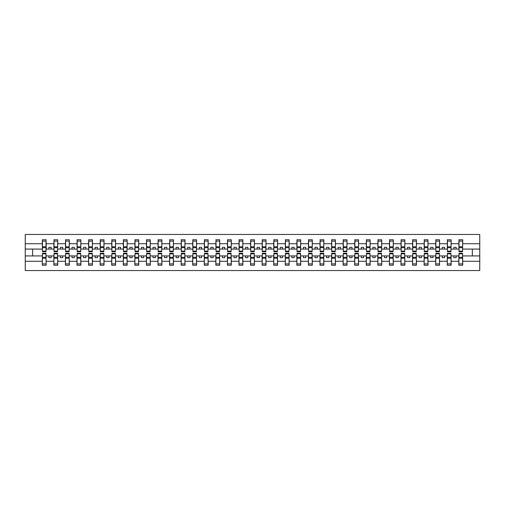 <?xml version="1.0" encoding="UTF-8"?>
<svg xmlns="http://www.w3.org/2000/svg" width="505" height="505" viewBox="0 0 505 505"><rect width="100%" height="100%" fill="white"/><g stroke="black" fill="none" stroke-linecap="round" stroke-linejoin="round"><path stroke-width="0.76" d="M42.464 254.539L42.281 261.268L25.25 261.268L25.25 270.547L479.75 270.547L479.75 261.268L462.719 261.268L462.719 265.226L458.83 265.226L459.013 253.289L462.536 253.289L462.536 257.323L459.013 257.323M459.013 254.539L458.83 255.928L453.831 255.928L453.831 257.683L456.148 257.683L456.148 255.928M458.83 265.226L458.83 255.928M462.536 254.539L462.719 261.268M447.443 254.539L447.26 255.928L442.26 255.928L442.26 257.683L444.577 257.683L444.577 255.928M458.83 261.268L451.148 261.268L451.148 265.226L447.26 265.226L447.26 255.928M450.965 254.539L451.148 261.268M435.872 254.539L435.689 255.928L430.689 255.928L430.689 257.683L433.006 257.683L433.006 255.928M447.26 261.268L439.577 261.268L439.577 265.226L435.689 265.226L435.689 255.928M439.394 254.539L439.577 261.268M424.301 254.539L424.118 255.928L419.118 255.928L419.118 257.683L421.435 257.683L421.435 255.928M435.689 261.268L428.006 261.268L428.006 265.226L424.118 265.226L424.118 255.928M427.823 254.539L428.006 261.268M412.73 254.539L412.547 255.928L407.548 255.928L407.548 257.683L409.864 257.683L409.864 255.928M424.118 261.268L416.436 261.268L416.436 265.226L412.547 265.226L412.547 255.928M416.253 254.539L416.436 261.268M401.159 254.539L400.976 255.928L395.977 255.928L395.977 257.683L398.293 257.683L398.293 255.928M412.547 261.268L404.865 261.268L404.865 265.226L400.976 265.226L400.976 255.928M404.682 254.539L404.865 261.268M389.589 254.539L389.405 255.928L384.406 255.928L384.406 257.683L386.723 257.683L386.723 255.928M400.976 261.268L393.294 261.268L393.294 265.226L389.405 265.226L389.405 255.928M393.111 254.539L393.294 261.268M378.018 254.539L377.835 255.928L372.835 255.928L372.835 257.683L375.152 257.683L375.152 255.928M389.405 261.268L381.723 261.268L381.723 265.226L377.835 265.226L377.835 255.928M381.54 254.539L381.723 261.268M366.447 254.539L366.264 255.928L361.264 255.928L361.264 257.683L363.581 257.683L363.581 255.928M377.835 261.268L370.152 261.268L370.152 265.226L366.264 265.226L366.264 255.928M369.969 254.539L370.152 261.268M354.876 254.539L354.693 255.928L349.694 255.928L349.694 257.683L352.01 257.683L352.01 255.928M366.264 261.268L358.582 261.268L358.582 265.226L354.693 265.226L354.693 255.928M358.398 254.539L358.582 261.268M343.305 254.539L343.122 255.928L338.123 255.928L338.123 257.683L340.439 257.683L340.439 255.928M354.693 261.268L347.011 261.268L347.011 265.226L343.122 265.226L343.122 255.928M346.828 254.539L347.011 261.268M331.734 254.539L331.551 255.928L326.552 255.928L326.552 257.683L328.869 257.683L328.869 255.928M343.122 261.268L335.44 261.268L335.44 265.226L331.551 265.226L331.551 255.928M335.257 254.539L335.44 261.268M320.164 254.539L319.981 255.928L314.981 255.928L314.981 257.683L317.298 257.683L317.298 255.928M331.551 261.268L323.869 261.268L323.869 265.226L319.981 265.226L319.981 255.928M323.686 254.539L323.869 261.268M308.593 254.539L308.41 255.928L303.41 255.928L303.41 257.683L305.727 257.683L305.727 255.928M319.981 261.268L312.298 261.268L312.298 265.226L308.41 265.226L308.41 255.928M312.115 254.539L312.298 261.268M297.022 254.539L296.839 255.928L291.839 255.928L291.839 257.683L294.156 257.683L294.156 255.928M308.41 261.268L300.727 261.268L300.727 265.226L296.839 265.226L296.839 255.928M300.544 254.539L300.727 261.268M285.451 254.539L285.268 255.928L280.269 255.928L280.269 257.683L282.585 257.683L282.585 255.928M296.839 261.268L289.157 261.268L289.157 265.226L285.268 265.226L285.268 255.928M288.974 254.539L289.157 261.268M273.88 254.539L273.697 255.928L268.698 255.928L268.698 257.683L271.015 257.683L271.015 255.928M285.268 261.268L277.586 261.268L277.586 265.226L273.697 265.226L273.697 255.928M277.403 254.539L277.586 261.268M262.31 254.539L262.127 255.928L257.127 255.928L257.127 257.683L259.444 257.683L259.444 255.928M273.697 261.268L266.015 261.268L266.015 265.226L262.127 265.226L262.127 255.928M265.832 254.539L266.015 261.268M250.739 254.539L250.556 255.928L245.556 255.928L245.556 257.683L247.873 257.683L247.873 255.928M262.127 261.268L254.444 261.268L254.444 265.226L250.556 265.226L250.556 255.928M254.261 254.539L254.444 261.268M239.168 254.539L238.985 255.928L233.985 255.928L233.985 257.683L236.302 257.683L236.302 255.928M250.556 261.268L242.873 261.268L242.873 265.226L238.985 265.226L238.985 255.928M242.69 254.539L242.873 261.268M227.597 254.539L227.414 255.928L222.415 255.928L222.415 257.683L224.731 257.683L224.731 255.928M238.985 261.268L231.303 261.268L231.303 265.226L227.414 265.226L227.414 255.928M231.12 254.539L231.303 261.268M216.026 254.539L215.843 255.928L210.844 255.928L210.844 257.683L213.16 257.683L213.16 255.928M227.414 261.268L219.732 261.268L219.732 265.226L215.843 265.226L215.843 255.928M219.549 254.539L219.732 261.268M204.456 254.539L204.273 255.928L199.273 255.928L199.273 257.683L201.59 257.683L201.59 255.928M215.843 261.268L208.161 261.268L208.161 265.226L204.273 265.226L204.273 255.928M207.978 254.539L208.161 261.268M192.885 254.539L192.702 255.928L187.702 255.928L187.702 257.683L190.019 257.683L190.019 255.928M204.273 261.268L196.59 261.268L196.59 265.226L192.702 265.226L192.702 255.928M196.407 254.539L196.59 261.268M181.314 254.539L181.131 255.928L176.131 255.928L176.131 257.683L178.448 257.683L178.448 255.928M192.702 261.268L185.019 261.268L185.019 265.226L181.131 265.226L181.131 255.928M184.836 254.539L185.019 261.268M169.743 254.539L169.56 255.928L164.561 255.928L164.561 257.683L166.877 257.683L166.877 255.928M181.131 261.268L173.449 261.268L173.449 265.226L169.56 265.226L169.56 255.928M173.266 254.539L173.449 261.268M158.172 254.539L157.989 255.928L152.99 255.928L152.99 257.683L155.306 257.683L155.306 255.928M169.56 261.268L161.878 261.268L161.878 265.226L157.989 265.226L157.989 255.928M161.695 254.539L161.878 261.268M146.601 254.539L146.418 255.928L141.419 255.928L141.419 257.683L143.736 257.683L143.736 255.928M157.989 261.268L150.307 261.268L150.307 265.226L146.418 265.226L146.418 255.928M150.124 254.539L150.307 261.268M135.031 254.539L134.848 255.928L129.848 255.928L129.848 257.683L132.165 257.683L132.165 255.928M146.418 261.268L138.736 261.268L138.736 265.226L134.848 265.226L134.848 255.928M138.553 254.539L138.736 261.268M123.46 254.539L123.277 255.928L118.277 255.928L118.277 257.683L120.594 257.683L120.594 255.928M134.848 261.268L127.165 261.268L127.165 265.226L123.277 265.226L123.277 255.928M126.982 254.539L127.165 261.268M111.889 254.539L111.706 255.928L106.706 255.928L106.706 257.683L109.023 257.683L109.023 255.928M123.277 261.268L115.594 261.268L115.594 265.226L111.706 265.226L111.706 255.928M115.411 254.539L115.594 261.268M100.318 254.539L100.135 255.928L95.136 255.928L95.136 257.683L97.452 257.683L97.452 255.928M111.706 261.268L104.024 261.268L104.024 265.226L100.135 265.226L100.135 255.928M103.841 254.539L104.024 261.268M88.747 254.539L88.564 255.928L83.565 255.928L83.565 257.683L85.882 257.683L85.882 255.928M100.135 261.268L92.453 261.268L92.453 265.226L88.564 265.226L88.564 255.928M92.27 254.539L92.453 261.268M77.177 254.539L76.994 255.928L71.994 255.928L71.994 257.683L74.311 257.683L74.311 255.928M88.564 261.268L80.882 261.268L80.882 265.226L76.994 265.226L76.994 255.928M80.699 254.539L80.882 261.268M65.606 254.539L65.423 255.928L60.423 255.928L60.423 257.683L62.74 257.683L62.74 255.928M76.994 261.268L69.311 261.268L69.311 265.226L65.423 265.226L65.423 255.928M69.128 254.539L69.311 261.268M54.035 254.539L53.852 255.928L48.852 255.928L48.852 257.683L51.169 257.683L51.169 255.928M65.423 261.268L57.74 261.268L57.74 265.226L53.852 265.226L53.852 255.928M57.557 254.539L57.74 261.268M459.013 251.155L462.536 251.155L462.536 251.711L459.013 251.711L459.013 239.774L458.83 243.732L451.148 243.732L450.965 250.461M459.013 250.461L458.83 243.732M447.443 251.155L450.965 251.155L450.965 251.711L447.443 251.711L447.443 239.774L447.26 243.732L439.577 243.732L439.394 250.461M447.443 250.461L447.26 243.732M435.872 251.155L439.394 251.155L439.394 251.711L435.872 251.711L435.872 239.774L435.689 243.732L428.006 243.732L427.823 250.461M435.872 250.461L435.689 243.732M424.301 251.155L427.823 251.155L427.823 251.711L424.301 251.711L424.301 239.774L424.118 243.732L416.436 243.732L416.253 250.461M424.301 250.461L424.118 243.732M412.73 251.155L416.253 251.155L416.253 251.711L412.73 251.711L412.73 239.774L412.547 243.732L404.865 243.732L404.682 250.461M412.73 250.461L412.547 243.732M401.159 251.155L404.682 251.155L404.682 251.711L401.159 251.711L401.159 239.774L400.976 243.732L393.294 243.732L393.111 250.461M401.159 250.461L400.976 243.732M389.589 251.155L393.111 251.155L393.111 251.711L389.589 251.711L389.589 239.774L389.405 243.732L381.723 243.732L381.54 250.461M389.589 250.461L389.405 243.732M378.018 251.155L381.54 251.155L381.54 251.711L378.018 251.711L378.018 239.774L377.835 243.732L370.152 243.732L369.969 250.461M378.018 250.461L377.835 243.732M366.447 251.155L369.969 251.155L369.969 251.711L366.447 251.711L366.447 239.774L366.264 243.732L358.582 243.732L358.398 250.461M366.447 250.461L366.264 243.732M354.876 251.155L358.398 251.155L358.398 251.711L354.876 251.711L354.876 239.774L354.693 243.732L347.011 243.732L346.828 250.461M354.876 250.461L354.693 243.732M343.305 251.155L346.828 251.155L346.828 251.711L343.305 251.711L343.305 239.774L343.122 243.732L335.44 243.732L335.257 250.461M343.305 250.461L343.122 243.732M331.734 251.155L335.257 251.155L335.257 251.711L331.734 251.711L331.734 239.774L331.551 243.732L323.869 243.732L323.686 250.461M331.734 250.461L331.551 243.732M320.164 251.155L323.686 251.155L323.686 251.711L320.164 251.711L320.164 239.774L319.981 243.732L312.298 243.732L312.115 250.461M320.164 250.461L319.981 243.732M308.593 251.155L312.115 251.155L312.115 251.711L308.593 251.711L308.593 239.774L308.41 243.732L300.727 243.732L300.544 250.461M308.593 250.461L308.41 243.732M297.022 251.155L300.544 251.155L300.544 251.711L297.022 251.711L297.022 239.774L296.839 243.732L289.157 243.732L288.974 250.461M297.022 250.461L296.839 243.732M285.451 251.155L288.974 251.155L288.974 251.711L285.451 251.711L285.451 239.774L285.268 243.732L277.586 243.732L277.403 250.461M285.451 250.461L285.268 243.732M273.88 251.155L277.403 251.155L277.403 251.711L273.88 251.711L273.88 239.774L273.697 243.732L266.015 243.732L265.832 250.461M273.88 250.461L273.697 243.732M262.31 251.155L265.832 251.155L265.832 251.711L262.31 251.711L262.31 239.774L262.127 243.732L254.444 243.732L254.261 250.461M262.31 250.461L262.127 243.732M250.739 251.155L254.261 251.155L254.261 251.711L250.739 251.711L250.739 239.774L250.556 243.732L242.873 243.732L242.69 250.461M250.739 250.461L250.556 243.732M239.168 251.155L242.69 251.155L242.69 251.711L239.168 251.711L239.168 239.774L238.985 243.732L231.303 243.732L231.12 250.461M239.168 250.461L238.985 243.732M227.597 251.155L231.12 251.155L231.12 251.711L227.597 251.711L227.597 239.774L227.414 243.732L219.732 243.732L219.549 250.461M227.597 250.461L227.414 243.732M216.026 251.155L219.549 251.155L219.549 251.711L216.026 251.711L216.026 239.774L215.843 243.732L208.161 243.732L207.978 250.461M216.026 250.461L215.843 243.732M204.456 251.155L207.978 251.155L207.978 251.711L204.456 251.711L204.456 239.774L204.273 243.732L196.59 243.732L196.407 250.461M204.456 250.461L204.273 243.732M192.885 251.155L196.407 251.155L196.407 251.711L192.885 251.711L192.885 239.774L192.702 243.732L185.019 243.732L184.836 250.461M192.885 250.461L192.702 243.732M181.314 251.155L184.836 251.155L184.836 251.711L181.314 251.711L181.314 239.774L181.131 243.732L173.449 243.732L173.266 250.461M181.314 250.461L181.131 243.732M169.743 251.155L173.266 251.155L173.266 251.711L169.743 251.711L169.743 239.774L169.56 243.732L161.878 243.732L161.695 250.461M169.743 250.461L169.56 243.732M158.172 251.155L161.695 251.155L161.695 251.711L158.172 251.711L158.172 239.774L157.989 243.732L150.307 243.732L150.124 250.461M158.172 250.461L157.989 243.732M146.601 251.155L150.124 251.155L150.124 251.711L146.601 251.711L146.601 239.774L146.418 243.732L138.736 243.732L138.553 250.461M146.601 250.461L146.418 243.732M135.031 251.155L138.553 251.155L138.553 251.711L135.031 251.711L135.031 239.774L134.848 243.732L127.165 243.732L126.982 250.461M135.031 250.461L134.848 243.732M123.46 251.155L126.982 251.155L126.982 251.711L123.46 251.711L123.46 239.774L123.277 243.732L115.594 243.732L115.411 250.461M123.46 250.461L123.277 243.732M111.889 251.155L115.411 251.155L115.411 251.711L111.889 251.711L111.889 239.774L111.706 243.732L104.024 243.732L103.841 250.461M111.889 250.461L111.706 243.732M100.318 251.155L103.841 251.155L103.841 251.711L100.318 251.711L100.318 239.774L100.135 243.732L92.453 243.732L92.27 250.461M100.318 250.461L100.135 243.732M88.747 251.155L92.27 251.155L92.27 251.711L88.747 251.711L88.747 239.774L88.564 243.732L80.882 243.732L80.699 250.461M88.747 250.461L88.564 243.732M77.177 251.155L80.699 251.155L80.699 251.711L77.177 251.711L77.177 239.774L76.994 243.732L69.311 243.732L69.128 250.461M77.177 250.461L76.994 243.732M65.606 251.155L69.128 251.155L69.128 251.711L65.606 251.711L65.606 239.774L65.423 243.732L57.74 243.732L57.557 250.461M65.606 250.461L65.423 243.732M54.035 251.155L57.557 251.155L57.557 251.711L54.035 251.711L54.035 239.774L53.852 243.732L46.17 243.732L45.987 239.774L45.987 251.711L42.464 251.711L42.464 247.677L45.987 247.677M54.035 250.461L53.852 243.732M42.281 261.268L42.281 265.226L46.17 265.226L45.987 254.539M42.464 247.677L42.464 239.774L42.281 243.732L25.25 243.732L25.25 234.453L479.75 234.453L479.75 243.732L462.719 243.732L462.536 250.461M42.464 250.461L42.281 243.732M458.83 239.774L462.719 239.774L462.719 243.732M447.26 239.774L451.148 239.774L451.148 243.732M435.689 239.774L439.577 239.774L439.577 243.732M424.118 239.774L428.006 239.774L428.006 243.732M412.547 239.774L416.436 239.774L416.436 243.732M400.976 239.774L404.865 239.774L404.865 243.732M389.405 239.774L393.294 239.774L393.294 243.732M377.835 239.774L381.723 239.774L381.723 243.732M366.264 239.774L370.152 239.774L370.152 243.732M354.693 239.774L358.582 239.774L358.582 243.732M343.122 239.774L347.011 239.774L347.011 243.732M331.551 239.774L335.44 239.774L335.44 243.732M319.981 239.774L323.869 239.774L323.869 243.732M308.41 239.774L312.298 239.774L312.298 243.732M296.839 239.774L300.727 239.774L300.727 243.732M285.268 239.774L289.157 239.774L289.157 243.732M273.697 239.774L277.586 239.774L277.586 243.732M262.127 239.774L266.015 239.774L266.015 243.732M250.556 239.774L254.444 239.774L254.444 243.732M238.985 239.774L242.873 239.774L242.873 243.732M227.414 239.774L231.303 239.774L231.303 243.732M215.843 239.774L219.732 239.774L219.732 243.732M204.273 239.774L208.161 239.774L208.161 243.732M192.702 239.774L196.59 239.774L196.59 243.732M181.131 239.774L185.019 239.774L185.019 243.732M169.56 239.774L173.449 239.774L173.449 243.732M157.989 239.774L161.878 239.774L161.878 243.732M146.418 239.774L150.307 239.774L150.307 243.732M134.848 239.774L138.736 239.774L138.736 243.732M123.277 239.774L127.165 239.774L127.165 243.732M111.706 239.774L115.594 239.774L115.594 243.732M100.135 239.774L104.024 239.774L104.024 243.732M88.564 239.774L92.453 239.774L92.453 243.732M76.994 239.774L80.882 239.774L80.882 243.732M65.423 239.774L69.311 239.774L69.311 243.732M53.852 239.774L57.74 239.774L57.74 243.732M53.852 261.268L46.17 261.268M42.281 239.774L46.17 239.774M453.831 255.928L451.148 255.928M458.83 249.072L456.148 249.072L456.148 247.317L453.831 247.317L453.831 249.072L451.148 249.072M453.831 249.072L456.148 249.072M442.26 255.928L439.577 255.928M447.26 249.072L444.577 249.072L444.577 247.317L442.26 247.317L442.26 249.072L439.577 249.072M442.26 249.072L444.577 249.072M430.689 255.928L428.006 255.928M435.689 249.072L433.006 249.072L433.006 247.317L430.689 247.317L430.689 249.072L428.006 249.072M430.689 249.072L433.006 249.072M419.118 255.928L416.436 255.928M424.118 249.072L421.435 249.072L421.435 247.317L419.118 247.317L419.118 249.072L416.436 249.072M419.118 249.072L421.435 249.072M407.548 255.928L404.865 255.928M412.547 249.072L409.864 249.072L409.864 247.317L407.548 247.317L407.548 249.072L404.865 249.072M407.548 249.072L409.864 249.072M395.977 255.928L393.294 255.928M400.976 249.072L398.293 249.072L398.293 247.317L395.977 247.317L395.977 249.072L393.294 249.072M395.977 249.072L398.293 249.072M384.406 255.928L381.723 255.928M389.405 249.072L386.723 249.072L386.723 247.317L384.406 247.317L384.406 249.072L381.723 249.072M384.406 249.072L386.723 249.072M372.835 255.928L370.152 255.928M377.835 249.072L375.152 249.072L375.152 247.317L372.835 247.317L372.835 249.072L370.152 249.072M372.835 249.072L375.152 249.072M361.264 255.928L358.582 255.928M366.264 249.072L363.581 249.072L363.581 247.317L361.264 247.317L361.264 249.072L358.582 249.072M361.264 249.072L363.581 249.072M349.694 255.928L347.011 255.928M354.693 249.072L352.01 249.072L352.01 247.317L349.694 247.317L349.694 249.072L347.011 249.072M349.694 249.072L352.01 249.072M338.123 255.928L335.44 255.928M343.122 249.072L340.439 249.072L340.439 247.317L338.123 247.317L338.123 249.072L335.44 249.072M338.123 249.072L340.439 249.072M326.552 255.928L323.869 255.928M331.551 249.072L328.869 249.072L328.869 247.317L326.552 247.317L326.552 249.072L323.869 249.072M326.552 249.072L328.869 249.072M314.981 255.928L312.298 255.928M319.981 249.072L317.298 249.072L317.298 247.317L314.981 247.317L314.981 249.072L312.298 249.072M314.981 249.072L317.298 249.072M303.41 255.928L300.727 255.928M308.41 249.072L305.727 249.072L305.727 247.317L303.41 247.317L303.41 249.072L300.727 249.072M303.41 249.072L305.727 249.072M291.839 255.928L289.157 255.928M296.839 249.072L294.156 249.072L294.156 247.317L291.839 247.317L291.839 249.072L289.157 249.072M291.839 249.072L294.156 249.072M280.269 255.928L277.586 255.928M285.268 249.072L282.585 249.072L282.585 247.317L280.269 247.317L280.269 249.072L277.586 249.072M280.269 249.072L282.585 249.072M268.698 255.928L266.015 255.928M273.697 249.072L271.015 249.072L271.015 247.317L268.698 247.317L268.698 249.072L266.015 249.072M268.698 249.072L271.015 249.072M257.127 255.928L254.444 255.928M262.127 249.072L259.444 249.072L259.444 247.317L257.127 247.317L257.127 249.072L254.444 249.072M257.127 249.072L259.444 249.072M245.556 255.928L242.873 255.928M250.556 249.072L247.873 249.072L247.873 247.317L245.556 247.317L245.556 249.072L242.873 249.072M245.556 249.072L247.873 249.072M233.985 255.928L231.303 255.928M238.985 249.072L236.302 249.072L236.302 247.317L233.985 247.317L233.985 249.072L231.303 249.072M233.985 249.072L236.302 249.072M222.415 255.928L219.732 255.928M227.414 249.072L224.731 249.072L224.731 247.317L222.415 247.317L222.415 249.072L219.732 249.072M222.415 249.072L224.731 249.072M210.844 255.928L208.161 255.928M215.843 249.072L213.16 249.072L213.16 247.317L210.844 247.317L210.844 249.072L208.161 249.072M210.844 249.072L213.16 249.072M199.273 255.928L196.59 255.928M204.273 249.072L201.59 249.072L201.59 247.317L199.273 247.317L199.273 249.072L196.59 249.072M199.273 249.072L201.59 249.072M187.702 255.928L185.019 255.928M192.702 249.072L190.019 249.072L190.019 247.317L187.702 247.317L187.702 249.072L185.019 249.072M187.702 249.072L190.019 249.072M176.131 255.928L173.449 255.928M181.131 249.072L178.448 249.072L178.448 247.317L176.131 247.317L176.131 249.072L173.449 249.072M176.131 249.072L178.448 249.072M164.561 255.928L161.878 255.928M169.56 249.072L166.877 249.072L166.877 247.317L164.561 247.317L164.561 249.072L161.878 249.072M164.561 249.072L166.877 249.072M152.99 255.928L150.307 255.928M157.989 249.072L155.306 249.072L155.306 247.317L152.99 247.317L152.99 249.072L150.307 249.072M152.99 249.072L155.306 249.072M141.419 255.928L138.736 255.928M146.418 249.072L143.736 249.072L143.736 247.317L141.419 247.317L141.419 249.072L138.736 249.072M141.419 249.072L143.736 249.072M129.848 255.928L127.165 255.928M134.848 249.072L132.165 249.072L132.165 247.317L129.848 247.317L129.848 249.072L127.165 249.072M129.848 249.072L132.165 249.072M118.277 255.928L115.594 255.928M123.277 249.072L120.594 249.072L120.594 247.317L118.277 247.317L118.277 249.072L115.594 249.072M118.277 249.072L120.594 249.072M106.706 255.928L104.024 255.928M111.706 249.072L109.023 249.072L109.023 247.317L106.706 247.317L106.706 249.072L104.024 249.072M106.706 249.072L109.023 249.072M95.136 255.928L92.453 255.928M100.135 249.072L97.452 249.072L97.452 247.317L95.136 247.317L95.136 249.072L92.453 249.072M95.136 249.072L97.452 249.072M83.565 255.928L80.882 255.928M88.564 249.072L85.882 249.072L85.882 247.317L83.565 247.317L83.565 249.072L80.882 249.072M83.565 249.072L85.882 249.072M71.994 255.928L69.311 255.928M76.994 249.072L74.311 249.072L74.311 247.317L71.994 247.317L71.994 249.072L69.311 249.072M71.994 249.072L74.311 249.072M60.423 255.928L57.74 255.928M65.423 249.072L62.74 249.072L62.74 247.317L60.423 247.317L60.423 249.072L57.74 249.072M60.423 249.072L62.74 249.072M48.852 255.928L46.17 255.928M53.852 249.072L51.169 249.072L51.169 247.317L48.852 247.317L48.852 249.072L46.17 249.072L46.17 243.732M48.852 249.072L51.169 249.072M46.17 249.072L45.987 250.461M42.281 255.928L25.25 255.928L25.25 243.732M25.25 261.268L25.25 255.928M42.281 249.072L25.25 249.072M479.75 261.268L479.75 243.732M32.655 255.928L32.655 249.072M479.75 249.072L472.345 249.072L472.345 255.928L462.719 255.928M479.75 255.928L472.345 255.928M472.345 249.072L462.719 249.072M42.464 246.775L45.987 246.775M42.281 265.226L42.464 253.289L45.987 253.289L45.987 257.323L42.464 257.323M45.987 257.323L46.17 265.226M45.987 258.225L42.464 258.225M57.74 239.774L57.557 251.155M54.035 247.677L57.557 247.677M54.035 246.775L57.557 246.775M69.311 239.774L69.128 251.155M65.606 247.677L69.128 247.677M65.606 246.775L69.128 246.775M80.882 239.774L80.699 251.155M77.177 247.677L80.699 247.677M77.177 246.775L80.699 246.775M92.453 239.774L92.27 251.155M88.747 247.677L92.27 247.677M88.747 246.775L92.27 246.775M53.852 265.226L54.035 253.289L57.557 253.289L57.557 257.323L54.035 257.323M57.557 257.323L57.74 265.226M57.557 258.225L54.035 258.225M65.423 265.226L65.606 253.289L69.128 253.289L69.128 257.323L65.606 257.323M69.128 257.323L69.311 265.226M69.128 258.225L65.606 258.225M76.994 265.226L77.177 253.289L80.699 253.289L80.699 257.323L77.177 257.323M80.699 257.323L80.882 265.226M80.699 258.225L77.177 258.225M88.564 265.226L88.747 253.289L92.27 253.289L92.27 257.323L88.747 257.323M92.27 257.323L92.453 265.226M92.27 258.225L88.747 258.225M104.024 239.774L103.841 251.155M100.318 247.677L103.841 247.677M100.318 246.775L103.841 246.775M100.135 265.226L100.318 253.289L103.841 253.289L103.841 257.323L100.318 257.323M103.841 257.323L104.024 265.226M103.841 258.225L100.318 258.225M115.594 239.774L115.411 251.155M111.889 247.677L115.411 247.677M111.889 246.775L115.411 246.775M111.706 265.226L111.889 253.289L115.411 253.289L115.411 257.323L111.889 257.323M115.411 257.323L115.594 265.226M115.411 258.225L111.889 258.225M127.165 239.774L126.982 251.155M123.46 247.677L126.982 247.677M123.46 246.775L126.982 246.775M123.277 265.226L123.46 253.289L126.982 253.289L126.982 257.323L123.46 257.323M126.982 257.323L127.165 265.226M126.982 258.225L123.46 258.225M138.736 239.774L138.553 251.155M135.031 247.677L138.553 247.677M135.031 246.775L138.553 246.775M134.848 265.226L135.031 253.289L138.553 253.289L138.553 257.323L135.031 257.323M138.553 257.323L138.736 265.226M138.553 258.225L135.031 258.225M150.307 239.774L150.124 251.155M146.601 247.677L150.124 247.677M146.601 246.775L150.124 246.775M146.418 265.226L146.601 253.289L150.124 253.289L150.124 257.323L146.601 257.323M150.124 257.323L150.307 265.226M150.124 258.225L146.601 258.225M161.878 239.774L161.695 251.155M158.172 247.677L161.695 247.677M158.172 246.775L161.695 246.775M157.989 265.226L158.172 253.289L161.695 253.289L161.695 257.323L158.172 257.323M161.695 257.323L161.878 265.226M161.695 258.225L158.172 258.225M173.449 239.774L173.266 251.155M169.743 247.677L173.266 247.677M169.743 246.775L173.266 246.775M169.56 265.226L169.743 253.289L173.266 253.289L173.266 257.323L169.743 257.323M173.266 257.323L173.449 265.226M173.266 258.225L169.743 258.225M185.019 239.774L184.836 251.155M181.314 247.677L184.836 247.677M181.314 246.775L184.836 246.775M181.131 265.226L181.314 253.289L184.836 253.289L184.836 257.323L181.314 257.323M184.836 257.323L185.019 265.226M184.836 258.225L181.314 258.225M196.59 239.774L196.407 251.155M192.885 247.677L196.407 247.677M192.885 246.775L196.407 246.775M192.702 265.226L192.885 253.289L196.407 253.289L196.407 257.323L192.885 257.323M196.407 257.323L196.59 265.226M196.407 258.225L192.885 258.225M208.161 239.774L207.978 251.155M204.456 247.677L207.978 247.677M204.456 246.775L207.978 246.775M204.273 265.226L204.456 253.289L207.978 253.289L207.978 257.323L204.456 257.323M207.978 257.323L208.161 265.226M207.978 258.225L204.456 258.225M219.732 239.774L219.549 251.155M216.026 247.677L219.549 247.677M216.026 246.775L219.549 246.775M215.843 265.226L216.026 253.289L219.549 253.289L219.549 257.323L216.026 257.323M219.549 257.323L219.732 265.226M219.549 258.225L216.026 258.225M231.303 239.774L231.12 251.155M227.597 247.677L231.12 247.677M227.597 246.775L231.12 246.775M227.414 265.226L227.597 253.289L231.12 253.289L231.12 257.323L227.597 257.323M231.12 257.323L231.303 265.226M231.12 258.225L227.597 258.225M242.873 239.774L242.69 251.155M239.168 247.677L242.69 247.677M239.168 246.775L242.69 246.775M254.444 239.774L254.261 251.155M250.739 247.677L254.261 247.677M250.739 246.775L254.261 246.775M266.015 239.774L265.832 251.155M262.31 247.677L265.832 247.677M262.31 246.775L265.832 246.775M277.586 239.774L277.403 251.155M273.88 247.677L277.403 247.677M273.88 246.775L277.403 246.775M289.157 239.774L288.974 251.155M285.451 247.677L288.974 247.677M285.451 246.775L288.974 246.775M300.727 239.774L300.544 251.155M297.022 247.677L300.544 247.677M297.022 246.775L300.544 246.775M312.298 239.774L312.115 251.155M308.593 247.677L312.115 247.677M308.593 246.775L312.115 246.775M238.985 265.226L239.168 253.289L242.69 253.289L242.69 257.323L239.168 257.323M242.69 257.323L242.873 265.226M242.69 258.225L239.168 258.225M250.556 265.226L250.739 253.289L254.261 253.289L254.261 257.323L250.739 257.323M254.261 257.323L254.444 265.226M254.261 258.225L250.739 258.225M262.127 265.226L262.31 253.289L265.832 253.289L265.832 257.323L262.31 257.323M265.832 257.323L266.015 265.226M265.832 258.225L262.31 258.225M273.697 265.226L273.88 253.289L277.403 253.289L277.403 257.323L273.88 257.323M277.403 257.323L277.586 265.226M277.403 258.225L273.88 258.225M285.268 265.226L285.451 253.289L288.974 253.289L288.974 257.323L285.451 257.323M288.974 257.323L289.157 265.226M288.974 258.225L285.451 258.225M296.839 265.226L297.022 253.289L300.544 253.289L300.544 257.323L297.022 257.323M300.544 257.323L300.727 265.226M300.544 258.225L297.022 258.225M308.41 265.226L308.593 253.289L312.115 253.289L312.115 257.323L308.593 257.323M312.115 257.323L312.298 265.226M312.115 258.225L308.593 258.225M323.869 239.774L323.686 251.155M320.164 247.677L323.686 247.677M320.164 246.775L323.686 246.775M319.981 265.226L320.164 253.289L323.686 253.289L323.686 257.323L320.164 257.323M323.686 257.323L323.869 265.226M323.686 258.225L320.164 258.225M335.44 239.774L335.257 251.155M331.734 247.677L335.257 247.677M331.734 246.775L335.257 246.775M331.551 265.226L331.734 253.289L335.257 253.289L335.257 257.323L331.734 257.323M335.257 257.323L335.44 265.226M335.257 258.225L331.734 258.225M347.011 239.774L346.828 251.155M343.305 247.677L346.828 247.677M343.305 246.775L346.828 246.775M343.122 265.226L343.305 253.289L346.828 253.289L346.828 257.323L343.305 257.323M346.828 257.323L347.011 265.226M346.828 258.225L343.305 258.225M358.582 239.774L358.398 251.155M354.876 247.677L358.398 247.677M354.876 246.775L358.398 246.775M354.693 265.226L354.876 253.289L358.398 253.289L358.398 257.323L354.876 257.323M358.398 257.323L358.582 265.226M358.398 258.225L354.876 258.225M370.152 239.774L369.969 251.155M366.447 247.677L369.969 247.677M366.447 246.775L369.969 246.775M366.264 265.226L366.447 253.289L369.969 253.289L369.969 257.323L366.447 257.323M369.969 257.323L370.152 265.226M369.969 258.225L366.447 258.225M381.723 239.774L381.54 251.155M378.018 247.677L381.54 247.677M378.018 246.775L381.54 246.775M377.835 265.226L378.018 253.289L381.54 253.289L381.54 257.323L378.018 257.323M381.54 257.323L381.723 265.226M381.54 258.225L378.018 258.225M393.294 239.774L393.111 251.155M389.589 247.677L393.111 247.677M389.589 246.775L393.111 246.775M389.405 265.226L389.589 253.289L393.111 253.289L393.111 257.323L389.589 257.323M393.111 257.323L393.294 265.226M393.111 258.225L389.589 258.225M404.865 239.774L404.682 251.155M401.159 247.677L404.682 247.677M401.159 246.775L404.682 246.775M400.976 265.226L401.159 253.289L404.682 253.289L404.682 257.323L401.159 257.323M404.682 257.323L404.865 265.226M404.682 258.225L401.159 258.225M416.436 239.774L416.253 251.155M412.73 247.677L416.253 247.677M412.73 246.775L416.253 246.775M412.547 265.226L412.73 253.289L416.253 253.289L416.253 257.323L412.73 257.323M416.253 257.323L416.436 265.226M416.253 258.225L412.73 258.225M428.006 239.774L427.823 251.155M424.301 247.677L427.823 247.677M424.301 246.775L427.823 246.775M424.118 265.226L424.301 253.289L427.823 253.289L427.823 257.323L424.301 257.323M427.823 257.323L428.006 265.226M427.823 258.225L424.301 258.225M439.577 239.774L439.394 251.155M435.872 247.677L439.394 247.677M435.872 246.775L439.394 246.775M435.689 265.226L435.872 253.289L439.394 253.289L439.394 257.323L435.872 257.323M439.394 257.323L439.577 265.226M439.394 258.225L435.872 258.225M451.148 239.774L450.965 251.155M447.443 247.677L450.965 247.677M447.443 246.775L450.965 246.775M447.26 265.226L447.443 253.289L450.965 253.289L450.965 257.323L447.443 257.323M450.965 257.323L451.148 265.226M450.965 258.225L447.443 258.225M462.719 239.774L462.536 251.155M459.013 247.677L462.536 247.677M459.013 246.775L462.536 246.775M462.536 257.323L462.719 265.226M462.536 258.225L459.013 258.225M42.464 251.155L45.987 251.155M42.464 241.112L45.987 241.112M45.987 253.845L42.464 253.845M45.987 263.888L42.464 263.888M54.035 241.112L57.557 241.112M65.606 241.112L69.128 241.112M77.177 241.112L80.699 241.112M88.747 241.112L92.27 241.112M57.557 253.845L54.035 253.845M57.557 263.888L54.035 263.888M69.128 253.845L65.606 253.845M69.128 263.888L65.606 263.888M80.699 253.845L77.177 253.845M80.699 263.888L77.177 263.888M92.27 253.845L88.747 253.845M92.27 263.888L88.747 263.888M100.318 241.112L103.841 241.112M103.841 253.845L100.318 253.845M103.841 263.888L100.318 263.888M111.889 241.112L115.411 241.112M115.411 253.845L111.889 253.845M115.411 263.888L111.889 263.888M123.46 241.112L126.982 241.112M126.982 253.845L123.46 253.845M126.982 263.888L123.46 263.888M135.031 241.112L138.553 241.112M138.553 253.845L135.031 253.845M138.553 263.888L135.031 263.888M146.601 241.112L150.124 241.112M150.124 253.845L146.601 253.845M150.124 263.888L146.601 263.888M158.172 241.112L161.695 241.112M161.695 253.845L158.172 253.845M161.695 263.888L158.172 263.888M169.743 241.112L173.266 241.112M173.266 253.845L169.743 253.845M173.266 263.888L169.743 263.888M181.314 241.112L184.836 241.112M184.836 253.845L181.314 253.845M184.836 263.888L181.314 263.888M192.885 241.112L196.407 241.112M196.407 253.845L192.885 253.845M196.407 263.888L192.885 263.888M204.456 241.112L207.978 241.112M207.978 253.845L204.456 253.845M207.978 263.888L204.456 263.888M216.026 241.112L219.549 241.112M219.549 253.845L216.026 253.845M219.549 263.888L216.026 263.888M227.597 241.112L231.12 241.112M231.12 253.845L227.597 253.845M231.12 263.888L227.597 263.888M239.168 241.112L242.69 241.112M250.739 241.112L254.261 241.112M262.31 241.112L265.832 241.112M273.88 241.112L277.403 241.112M285.451 241.112L288.974 241.112M297.022 241.112L300.544 241.112M308.593 241.112L312.115 241.112M242.69 253.845L239.168 253.845M242.69 263.888L239.168 263.888M254.261 253.845L250.739 253.845M254.261 263.888L250.739 263.888M265.832 253.845L262.31 253.845M265.832 263.888L262.31 263.888M277.403 253.845L273.88 253.845M277.403 263.888L273.88 263.888M288.974 253.845L285.451 253.845M288.974 263.888L285.451 263.888M300.544 253.845L297.022 253.845M300.544 263.888L297.022 263.888M312.115 253.845L308.593 253.845M312.115 263.888L308.593 263.888M320.164 241.112L323.686 241.112M323.686 253.845L320.164 253.845M323.686 263.888L320.164 263.888M331.734 241.112L335.257 241.112M335.257 253.845L331.734 253.845M335.257 263.888L331.734 263.888M343.305 241.112L346.828 241.112M346.828 253.845L343.305 253.845M346.828 263.888L343.305 263.888M354.876 241.112L358.398 241.112M358.398 253.845L354.876 253.845M358.398 263.888L354.876 263.888M366.447 241.112L369.969 241.112M369.969 253.845L366.447 253.845M369.969 263.888L366.447 263.888M378.018 241.112L381.54 241.112M381.54 253.845L378.018 253.845M381.54 263.888L378.018 263.888M389.589 241.112L393.111 241.112M393.111 253.845L389.589 253.845M393.111 263.888L389.589 263.888M401.159 241.112L404.682 241.112M404.682 253.845L401.159 253.845M404.682 263.888L401.159 263.888M412.73 241.112L416.253 241.112M416.253 253.845L412.73 253.845M416.253 263.888L412.73 263.888M424.301 241.112L427.823 241.112M427.823 253.845L424.301 253.845M427.823 263.888L424.301 263.888M435.872 241.112L439.394 241.112M439.394 253.845L435.872 253.845M439.394 263.888L435.872 263.888M447.443 241.112L450.965 241.112M450.965 253.845L447.443 253.845M450.965 263.888L447.443 263.888M459.013 241.112L462.536 241.112M462.536 253.845L459.013 253.845M462.536 263.888L459.013 263.888"/></g></svg>
